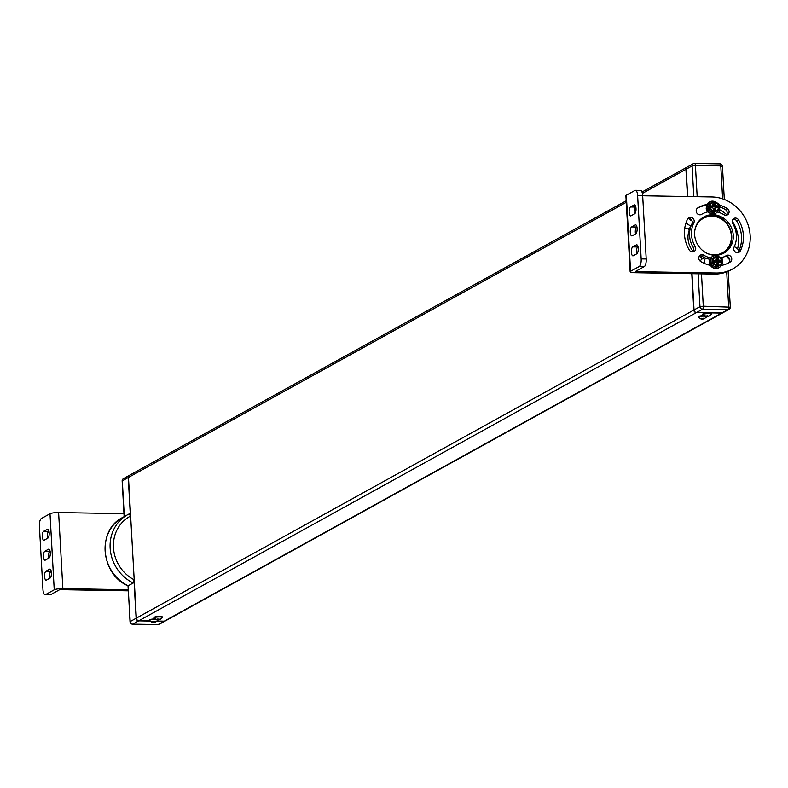 <?xml version="1.0" encoding="UTF-8"?>
<svg xmlns="http://www.w3.org/2000/svg" width="788" height="788" viewBox="0 0 788 788"><rect width="100%" height="100%" fill="white"/><g stroke="black" fill="none" stroke-linecap="round" stroke-linejoin="round"><path stroke-width="1.18" d="M165.253 620.954A2.581 2.364 -118.9 0 1 164.032 621.289L157.058 621.171M149.779 621.043L138.668 620.855A2.581 2.364 -118.9 0 1 136.117 618.275L130.187 621.555A2.581 2.364 61.1 0 0 132.739 624.135A2.581 0.926 -89 0 1 132.551 624.185L132.551 624.185A2.581 0.926 -89 0 1 132.315 624.086M129.528 475.272A2.581 2.364 -118.9 0 0 128.247 477.548L130.404 516.15A36.199 33.126 61.1 0 0 113.462 547.591A36.199 33.126 61.1 0 0 133.96 579.682L136.117 618.275M164.032 621.289L158.102 624.569A2.581 2.364 61.1 0 0 159.206 624.293A2.581 2.581 0 0 1 157.915 624.618A2.581 0.926 -89 0 0 158.102 624.569L132.739 624.135L138.668 620.855M133.202 582.992L128.178 585.77A38.779 35.49 -118.9 0 1 105.188 551.876A38.779 35.49 -118.9 0 1 122.583 517.509L127.597 514.731A38.779 35.49 61.1 0 0 110.212 549.098A38.779 35.49 61.1 0 0 133.202 582.992L133.96 579.682M129.331 513.845L127.597 514.731A38.779 35.49 61.1 0 1 129.331 513.845L130.404 516.15M128.119 585.74L130.02 621.742A2.581 2.581 0 0 0 132.551 624.185L157.915 624.618A2.581 0.926 -89 0 1 157.728 624.559M122.337 481.182L122.317 480.828A2.581 2.364 61.1 0 1 123.48 478.611L123.48 478.611A2.581 2.581 0 0 0 122.15 481.015L124.14 516.642M626.174 200.782L129.636 475.203A2.581 2.364 61.1 0 0 128.474 477.42L136.344 618.156A2.581 2.364 61.1 0 0 138.895 620.727L149.651 620.914M157.196 621.043L164.259 621.171A2.581 2.364 61.1 0 0 165.362 620.895L722.832 312.797A2.581 2.364 61.1 0 0 722.941 312.728M691.775 273.692L693.804 310.058A2.581 2.364 61.1 0 0 696.365 312.629L721.719 313.072A2.581 2.364 61.1 0 0 722.832 312.797M687.215 167.046A2.581 2.364 61.1 0 0 685.934 169.331L687.461 196.537M687.333 166.977A2.581 2.364 61.1 0 0 686.161 169.203L692.1 165.923A2.581 2.364 -118.9 0 1 694.366 163.431A2.581 0.926 -89 0 1 694.553 163.382L694.553 163.382A2.581 2.581 0 0 0 693.263 163.707L687.333 166.977M687.697 196.537L686.161 169.203M701.487 273.86L703.29 306.187L730.151 307.172A2.581 2.364 -118.9 0 1 728.989 309.389L723.059 312.669A2.581 2.364 61.1 0 1 721.946 312.944L696.592 312.511A2.581 2.364 61.1 0 1 694.031 309.93L692.012 273.692M726.703 271.89L728.654 306.63A2.581 0.926 91 0 1 727.876 309.664A2.581 2.364 -118.9 0 0 728.989 309.389A2.581 2.581 0 0 0 730.318 306.985L728.151 271.387M706.373 207.283A4.59 4.196 61.1 0 0 707.654 211.913A4.58 4.196 61.1 0 1 706.373 207.313M727.314 256.425A4.59 4.196 61.1 0 0 729.816 259.646A4.58 4.196 61.1 0 1 727.324 256.435M688.86 218.365A4.59 4.196 61.1 0 0 692.022 220.857A4.58 4.196 61.1 0 1 688.87 218.365M709.417 261.793A4.59 4.196 61.1 0 0 709.821 265.221A4.58 4.196 61.1 0 1 709.417 261.823M705.506 258.04A9.82 8.993 61.1 0 0 704.403 263.438M720.577 254.514A20.36 18.636 61.1 0 0 721.887 253.864A20.36 18.636 61.1 0 0 722.222 253.667M738.996 250.712A9.82 8.993 61.1 0 0 734.258 246.693M719.227 212.543A9.82 8.993 61.1 0 0 719.316 206.722M702.532 218.04A20.36 18.636 61.1 0 0 702.187 218.227A20.36 18.636 61.1 0 0 700.936 218.985M686.053 222.689A9.82 8.993 61.1 0 0 691.086 225.811M722.626 198.842L720.784 165.904L722.281 166.445M724.31 199.453L722.448 166.258A2.581 2.581 0 0 0 719.917 163.815A2.581 0.926 -89 0 1 720.784 165.904L695.42 165.46A2.581 0.926 -89 0 0 694.553 163.382L719.917 163.815A2.581 0.926 -89 0 0 719.73 163.865L694.74 163.441M696.592 312.511L702.522 309.231A2.581 0.926 91 0 0 703.29 306.187L699.961 306.65A2.581 2.364 -118.9 0 0 702.522 309.231L727.876 309.664L721.946 312.944M700.276 261.222A9.82 8.993 -118.9 0 1 701.537 259.301A1.29 1.182 61.1 0 0 700.995 257.243A20.36 18.636 -118.9 0 1 699.202 256.366M693.263 251.51A20.36 18.636 -118.9 0 1 689.096 230.638A1.29 1.182 61.1 0 0 687.914 228.855A9.82 8.993 -118.9 0 1 684.752 228.146M737.588 248.939A33.608 30.762 61.1 0 0 732.18 221.064M726.733 214.75A33.608 30.762 61.1 0 0 719.7 209.736M149.533 620.274A4.304 0.808 -3.2 0 1 149.336 620.058A4.304 0.808 -3.2 0 1 154.872 618.974M157.758 619.821A4.304 0.808 176.8 0 0 157.758 619.811A4.304 0.808 176.8 0 1 157.955 620.038A4.304 0.808 176.8 0 1 157.925 620.146L155.325 622.136M152.744 622.392L149.405 620.629A4.304 0.808 -3.2 0 1 149.365 620.52A4.304 0.808 -3.2 0 1 155.177 619.437A4.304 0.808 176.8 0 1 155.709 619.457M152.724 621.565L152.773 622.392L151.483 622.018L152.724 621.565L156.014 621.771L152.764 622.333M154.271 621.446L154.33 622.353M153.66 621.821L153.69 622.412M153.404 621.84L153.424 622.333M154.093 617.753A4.304 0.808 -3.2 0 1 153.896 617.536A4.304 0.808 -3.2 0 1 159.708 616.452A4.304 0.808 176.8 0 1 162.486 617.053L162.515 617.516A4.304 0.808 176.8 0 0 159.737 616.925A4.304 0.808 -3.2 0 0 153.926 617.999A4.304 0.808 -3.2 0 0 153.965 618.107L157.304 619.87M159.885 619.614L162.486 617.625A4.304 0.808 176.8 0 0 162.515 617.516M157.285 619.043L157.334 619.87L156.044 619.496L157.295 619.043L160.575 619.25L157.334 619.811M158.841 618.925L158.89 619.831M158.221 619.299L158.25 619.89M157.964 619.319L157.984 619.811M702.896 314.451A4.304 0.808 -3.2 0 1 702.689 314.225A4.304 0.808 -3.2 0 1 708.51 313.151A4.304 0.808 176.8 0 1 711.288 313.742L711.308 314.215A4.304 0.808 176.8 0 0 708.53 313.614A4.304 0.808 -3.2 0 0 702.719 314.698A4.304 0.808 -3.2 0 0 702.758 314.796L706.107 316.559M708.678 316.313L711.278 314.323A4.304 0.808 176.8 0 0 711.308 314.215M706.087 315.742L706.127 316.559L705.004 316.333L705.792 316.195L705.329 315.899L708.422 316.047M708.126 316.392L706.127 316.5M707.634 315.624L707.683 316.53M707.013 315.988L707.053 316.579M706.757 316.008L706.787 316.5M698.326 316.973A4.304 0.808 -3.2 0 1 698.129 316.746A4.304 0.808 -3.2 0 1 703.664 315.663M706.55 316.51L706.55 316.51A4.304 0.808 176.8 0 1 706.747 316.737A4.304 0.808 176.8 0 1 706.718 316.845L704.117 318.835M701.566 319.081L700.286 318.716L701.527 318.263L701.3 319.012L698.198 317.318A4.304 0.808 -3.2 0 1 698.158 317.219A4.304 0.808 -3.2 0 1 703.97 316.136A4.304 0.808 176.8 0 1 704.511 316.155M701.527 318.263L704.807 318.46M704.797 318.49L703.861 318.569M703.566 318.913L701.566 319.022M703.073 318.145L703.123 319.051M702.453 318.51L702.482 319.101M702.197 318.529L702.226 319.022M128.286 590.833L60.952 589.67L59.287 589.897L50.619 594.694A6.462 2.305 91 0 1 50.156 594.812A6.462 2.305 91 0 1 49.693 594.674M128.405 589.749L62.863 588.616L58.608 512.545L124.149 513.678M54.244 589.818L49.999 513.746L41.331 518.534A6.462 2.305 -89 0 0 39.4 526.138L42.946 589.523A6.462 2.305 -89 0 0 45.113 594.723A6.462 2.305 -89 0 0 45.576 594.605L54.244 589.818A6.688 1.261 -3.2 0 1 62.863 588.616M48.974 531.23L48.728 531.368A4.521 1.615 -89 0 0 47.585 538.273M51.21 571.172L50.964 571.3A4.521 1.615 -89 0 0 49.821 578.215M50.087 551.196L49.841 551.334A4.521 1.615 -89 0 0 48.698 558.239M43.685 531.279A4.521 1.615 -89 0 0 42.316 536.145A4.521 1.615 -89 0 0 43.852 540.243A4.521 1.615 -89 0 0 44.177 540.154L47.832 538.135A4.521 1.615 -89 0 0 49.201 533.269A4.521 1.615 -89 0 0 47.664 529.181A4.521 1.615 -89 0 0 47.339 529.26L43.685 531.279L48.728 531.368M46.413 580.096L50.068 578.077A4.521 1.615 -89 0 0 51.427 573.211A4.521 1.615 -89 0 0 49.89 569.113A4.521 1.615 -89 0 0 49.565 569.202L45.921 571.221A4.521 1.615 -89 0 0 44.552 576.087A4.521 1.615 -89 0 0 46.088 580.175A4.521 1.615 -89 0 0 46.413 580.096M44.798 551.245A4.521 1.615 -89 0 0 43.438 556.111A4.521 1.615 -89 0 0 44.975 560.209A4.521 1.615 -89 0 0 45.3 560.12L48.945 558.111A4.521 1.615 -89 0 0 50.314 553.245A4.521 1.615 -89 0 0 48.777 549.147A4.521 1.615 -89 0 0 48.452 549.236L44.798 551.245L49.841 551.334M49.999 513.746A6.688 1.261 -3.2 0 1 58.608 512.545M641.166 258.897L637.62 195.513A6.462 2.305 -89 0 0 635.453 190.312A6.462 2.305 -89 0 0 634.99 190.43L626.322 195.217L630.577 271.289L639.245 266.502A6.462 2.305 -89 0 0 641.166 258.897L646.209 258.986A6.462 2.305 91 0 1 644.288 266.59L635.62 271.377L636.369 271.653L716.065 273.022A38.779 35.49 61.1 0 0 732.702 268.935A38.779 35.49 61.1 0 0 748.6 226.471A38.779 35.49 61.1 0 0 711.82 196.961L642.673 195.769M695.154 246.447A24.044 22.005 61.1 0 1 693.834 222.866A3.753 3.428 61.1 0 0 688.879 217.695A3.753 3.428 61.1 0 0 687.56 219.084A31.54 28.87 61.1 0 0 689.293 250.023A3.753 3.428 61.1 0 0 694.031 251.51A3.753 3.428 61.1 0 0 695.154 246.447L693.243 247.501A24.044 22.005 61.1 0 1 691.923 223.92A3.753 3.428 61.1 0 0 688.023 218.384M710.421 265.349A31.54 28.87 61.1 0 1 700.709 261.527A3.753 3.428 61.1 0 1 700.463 255.095A3.753 3.428 61.1 0 1 703.851 255.223A24.044 22.005 61.1 0 0 710.678 258.001M720.931 257.893A24.044 22.005 61.1 0 0 725.571 256.041A24.044 22.005 61.1 0 0 726.309 255.607A3.753 3.428 61.1 0 1 731.215 257.095A3.753 3.428 61.1 0 1 730.171 262.04L728.27 263.084A3.753 3.428 61.1 0 0 724.852 256.435M721.217 265.457A31.54 28.87 61.1 0 0 729.205 262.601A31.54 28.87 61.1 0 0 730.171 262.04M719.109 205.018A31.54 28.87 61.1 0 1 727.176 208.456A3.753 3.428 61.1 0 1 727.413 214.888A3.753 3.428 61.1 0 1 724.034 214.76A24.044 22.005 61.1 0 0 717.405 212.021M708.097 211.824A24.044 22.005 61.1 0 0 702.315 213.942A24.044 22.005 61.1 0 0 701.566 214.375L701.34 214.503M707.023 204.456A31.54 28.87 61.1 0 0 698.68 207.382A31.54 28.87 61.1 0 0 697.715 207.943A3.753 3.428 61.1 0 0 701.458 214.444A3.753 3.428 61.1 0 0 701.566 214.375M740.326 250.899A31.54 28.87 61.1 0 0 738.592 219.96A3.753 3.428 61.1 0 0 733.855 218.473A3.753 3.428 61.1 0 0 732.732 223.536A24.044 22.005 61.1 0 1 734.052 247.117A3.753 3.428 61.1 0 0 739.006 252.288A3.753 3.428 61.1 0 0 740.326 250.899L738.415 251.953A31.54 28.87 61.1 0 0 736.691 221.014A3.753 3.428 61.1 0 0 732.988 219.162M715.08 255.273A20.685 18.932 61.1 0 0 723.945 253.096A20.685 18.932 61.1 0 0 732.426 230.451A20.685 18.932 61.1 0 0 712.805 214.71A20.685 18.932 61.1 0 0 703.94 216.887A20.685 18.932 61.1 0 0 695.459 239.532A20.685 18.932 61.1 0 0 715.08 255.273M630.577 271.289A6.688 1.261 176.8 0 0 630.144 271.771A6.688 1.261 176.8 0 0 634.468 272.707L714.164 274.076A38.779 35.49 61.1 0 0 730.801 269.989L732.702 268.935M626.322 195.217A6.688 1.261 176.8 0 0 625.889 195.7L630.144 271.771M646.209 258.986L642.663 195.601A6.462 2.305 91 0 0 640.496 190.391A6.462 2.305 91 0 0 640.033 190.519M638.024 246.851L637.778 246.979A4.521 1.615 -89 0 0 636.635 253.894M635.798 206.909L635.552 207.047A4.521 1.615 -89 0 0 634.409 213.952M636.911 226.875L636.665 227.013A4.521 1.615 -89 0 0 635.522 233.918M636.881 253.756A4.521 1.615 -89 0 0 638.25 248.89A4.521 1.615 -89 0 0 636.714 244.792A4.521 1.615 -89 0 0 636.389 244.881L632.734 246.9A4.521 1.615 -89 0 0 631.375 251.766A4.521 1.615 -89 0 0 632.912 255.854A4.521 1.615 -89 0 0 633.237 255.775L636.881 253.756M634.153 204.939L630.508 206.958A4.521 1.615 -89 0 0 629.139 211.824A4.521 1.615 -89 0 0 630.676 215.922A4.521 1.615 -89 0 0 631.001 215.833L634.655 213.814A4.521 1.615 -89 0 0 636.014 208.948A4.521 1.615 -89 0 0 634.478 204.86A4.521 1.615 -89 0 0 634.153 204.939L634.803 204.959M635.768 233.79A4.521 1.615 -89 0 0 637.137 228.914A4.521 1.615 -89 0 0 635.601 224.826A4.521 1.615 -89 0 0 635.276 224.915L631.621 226.924A4.521 1.615 -89 0 0 630.252 231.79A4.521 1.615 -89 0 0 631.789 235.888A4.521 1.615 -89 0 0 632.114 235.799L635.768 233.79M692.987 251.874A3.753 3.428 61.1 0 0 693.243 247.501M703.851 255.223L701.95 256.267A24.044 22.005 61.1 0 0 709.919 259.291M721.384 258.168A24.044 22.005 61.1 0 0 723.67 257.085L725.571 256.041M701.95 256.267A3.753 3.428 61.1 0 0 699.606 255.785M726.369 215.242A3.753 3.428 61.1 0 0 725.275 209.509A31.54 28.87 61.1 0 0 719.208 206.683M706.678 205.284A31.54 28.87 61.1 0 0 697.744 207.924M737.952 252.643A3.753 3.428 61.1 0 0 738.415 251.953M722.98 253.588A20.685 18.932 61.1 0 0 727.679 249.195M709.23 215.804A20.685 18.932 61.1 0 0 703.004 217.439M715.77 213.262A6.462 5.92 -118.9 0 1 715.543 213.39A6.462 5.92 -118.9 0 1 712.776 214.07A6.462 5.92 -118.9 0 1 706.639 209.155A6.462 5.92 -118.9 0 1 709.289 202.073A6.462 5.92 -118.9 0 1 709.525 201.955M718.656 209.805A6.462 5.92 -118.9 0 1 715.996 213.134A6.462 5.92 -118.9 0 1 713.229 213.824A6.462 5.92 -118.9 0 1 707.102 208.899A6.462 5.92 -118.9 0 1 709.752 201.827A6.462 5.92 -118.9 0 1 712.519 201.137A6.462 5.92 -118.9 0 1 715.13 201.787M713.11 201.61L707.9 204.752L708.195 210.041L713.189 213.055L713.731 212.75L712.608 212.071L713.623 210.869A4.521 4.137 61.1 0 1 713.14 202.289L712.992 201.728L712.056 202.25L713.11 201.61L714.233 202.28L715.169 201.767M708.195 210.041L709.673 209.224L713.544 211.558M707.9 204.752L709.377 203.934L709.673 209.224L713.642 211.125M713.731 212.75L714.785 212.11L714.558 208.121L716.036 207.52L714.558 208.121M715.415 208.199L715.809 211.154L714.785 212.11M713.357 210.278L714.243 210.297L714.155 208.564M713.012 204.072L713.898 204.082L714.46 206.279L714.233 202.28M712.687 205.727L713.14 202.289M713.386 210.79L713.239 208.16L710.963 207.431L710.875 205.904L712.45 205.934L710.934 206.811M715.8 210.908A4.521 4.137 61.1 0 0 715.317 202.329L719.04 204.102L715.248 201.817M719.129 209.135L715.721 211.598L719.336 209.391L719.04 204.102L715.208 201.767M714.46 206.279L715.248 205.284L715.317 202.329M718.853 204.22L719.326 209.293M713.632 210.288L713.534 208.564M716.036 207.52L717.602 207.539L717.523 206.023L715.248 205.284M716.548 210.623A4.521 4.137 61.1 0 0 715.09 202.457M712.913 202.417A4.521 4.137 61.1 0 0 712.165 202.703M713.071 205.244L712.45 205.934M712.697 205.786L711.82 206.83M715.602 207.648L715.553 206.889L713.416 206.426L713.041 204.634M713.898 204.082L713.317 204.634M713.997 205.816L713.416 206.426M715.947 205.993L713.859 206.86M717.523 206.023L715.553 206.889M713.13 202.033L709.377 203.934L712.992 201.728M718.814 267.772A6.462 5.92 -118.9 0 1 718.597 267.91A6.462 5.92 -118.9 0 1 715.819 268.59A6.462 5.92 -118.9 0 1 709.692 263.665A6.462 5.92 -118.9 0 1 712.342 256.592A6.462 5.92 -118.9 0 1 712.569 256.474M721.7 264.325A6.462 5.92 -118.9 0 1 719.05 267.654A6.462 5.92 -118.9 0 1 716.272 268.334A6.462 5.92 -118.9 0 1 710.146 263.419A6.462 5.92 -118.9 0 1 712.795 256.336A6.462 5.92 -118.9 0 1 715.563 255.657A6.462 5.92 -118.9 0 1 718.173 256.307M716.154 256.12L710.943 259.272L711.239 264.561L716.233 267.565L716.784 267.27L715.662 266.59L716.676 265.389A4.521 4.137 61.1 0 1 716.193 256.809L716.046 256.248L715.11 256.76L716.154 256.12L717.277 256.799L718.213 256.287M711.239 264.561L712.716 263.744L716.587 266.068M710.943 259.272L712.421 258.454L712.716 263.744L716.686 265.635M716.784 267.27L717.829 266.63L717.612 262.631L719.08 262.03L717.612 262.631M718.459 262.719L718.863 265.674L717.829 266.63M716.4 264.798L717.297 264.807L717.198 263.084M716.056 258.582L716.952 258.602L717.504 260.789L717.277 256.799M715.74 260.247L716.193 256.809M716.43 265.31L716.282 262.68L714.017 261.941L713.928 260.424L715.494 260.454L713.977 261.33M718.843 265.418A4.521 4.137 61.1 0 0 718.37 256.849L722.084 258.622L718.292 256.336M718.764 266.108L722.379 263.901L718.764 266.108L722.379 263.901L722.104 258.602L718.252 256.287M717.504 260.789L718.292 259.804L718.37 256.849M721.906 258.73L722.182 263.655M716.686 264.798L716.587 263.074M719.08 262.03L720.656 262.059L720.567 260.532L718.292 259.804M719.592 265.132A4.521 4.137 61.1 0 0 718.134 256.967M715.967 256.937A4.521 4.137 61.1 0 0 715.218 257.223M716.125 259.764L715.494 260.454M715.74 260.306L714.874 261.35M718.646 262.158L718.607 261.409L716.469 260.936L716.085 259.154M716.952 258.602L716.371 259.154M717.041 260.326L716.469 260.936M719.001 260.513L716.903 261.38M720.567 260.532L718.607 261.409M716.174 256.553L712.421 258.454L716.046 256.248M130.227 621.919L128.011 585.848C100.509 574.206 96.825 530.048 122.583 517.509M124.317 516.554L122.317 480.828L128.247 477.548M164.259 621.171L721.719 313.072M138.895 620.727L696.365 312.629M136.344 618.156L693.804 310.058M128.474 477.42L626.263 202.309M642.387 193.395L685.934 169.331M728.329 271.299A38.779 35.49 61.1 0 0 729.885 270.491L730.338 270.235M693.814 196.645L692.1 165.923L695.42 165.46L697.173 196.704M698.129 273.8L699.961 306.65L694.031 309.93M704.551 257.637L701.537 259.301M690.544 227.407L687.914 228.855M689.884 230.214L689.096 230.638M719.543 254.8A20.36 18.636 61.1 0 0 722.566 253.49A20.36 18.636 61.1 0 0 730.919 231.189A20.36 18.636 61.1 0 0 711.603 215.695A20.36 18.636 61.1 0 0 702.876 217.843A20.36 18.636 61.1 0 0 700.148 219.714M702.335 256.504L700.995 257.243M706.875 253.263A19.72 18.045 61.1 0 0 714.026 254.869A19.72 18.045 61.1 0 0 731.362 235.858A19.72 18.045 61.1 0 0 711.869 216.208A19.72 18.045 61.1 0 0 694.701 231.258M45.576 594.605L50.619 594.694M47.339 529.26L47.979 529.28M49.565 569.202L50.215 569.212M45.921 571.221L50.964 571.3M48.452 549.236L49.102 549.246M636.33 270.983L636.369 271.653M716.065 273.022L714.164 274.076M639.245 266.502L644.288 266.59M637.62 195.513L642.663 195.601M693.834 222.866L691.923 223.92M727.176 208.456L725.275 209.509M738.592 219.96L736.691 221.014M636.389 244.881L637.039 244.891M632.734 246.9L637.778 246.979M630.508 206.958L635.552 207.047M635.276 224.915L635.916 224.925M631.621 226.924L636.665 227.013M709.811 204.062L710.087 208.978M722.379 263.813L722.084 258.622M712.854 258.582L713.13 263.497M165.135 621.023L159.206 624.293M129.409 475.331L123.48 478.611M641.993 192.036L687.106 167.105M728.329 271.358L729.885 270.491M702.187 218.227L711.653 215.685C730.742 214.858 739.597 245.403 722.566 253.49L721.887 253.864M45.113 594.723L50.156 594.812M701.123 214.602L702.315 213.942M635.453 190.312L640.496 190.391M715.721 211.598L719.336 209.391M719.355 209.352L719.06 204.092"/></g></svg>
